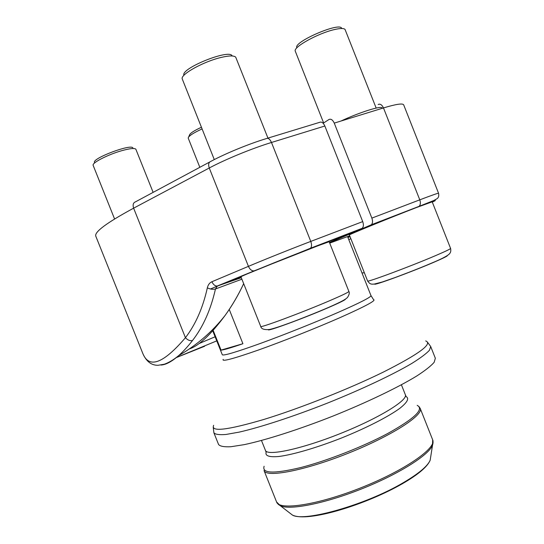 <?xml version="1.0" encoding="UTF-8"?>
<svg xmlns="http://www.w3.org/2000/svg" width="544" height="544" viewBox="0 0 544 544"><rect width="100%" height="100%" fill="white"/><g stroke="black" fill="none" stroke-linecap="round" stroke-linejoin="round"><path stroke-width="0.82" d="M213.153 330.364L221.041 350.112C223.353 350.064 230.642 347.936 242.916 343.72L229.242 309.454M213.908 432.834C215.336 434.438 219.327 434.989 225.882 434.479L239.183 432.12C260.651 427.23 293.495 416.507 327.617 403.036C361.665 389.375 392.897 374.598 411.856 363.406C420.315 358.129 426.17 353.763 429.413 350.316L430.712 346.562L435.343 358.258L434.16 362.311C430.991 365.956 425.218 370.505 416.826 375.952C398.004 387.478 366.867 402.472 332.833 416.133C298.71 429.59 265.792 440.096 244.195 444.652L230.792 446.746C224.162 447.059 220.089 446.318 218.579 444.516L213.908 432.834L213.221 427.387M221.041 350.112L242.916 343.72M329.426 242.406L362.216 228.283C363.589 226.855 363.759 224.624 362.712 221.605L324.856 126.011C323.313 122.72 321.565 121.496 319.607 122.352L267.383 138.278M189.387 348.922C198.839 345.862 210.739 334.71 225.087 315.452M225.148 315.37C232.213 305.504 238.394 294.93 243.671 283.648C238.469 294.875 232.288 305.442 225.141 315.377C212.412 331.69 196.914 345.107 178.663 355.62C183.104 351.703 187.734 346.657 192.542 340.476C203.164 326.767 210.8 309.597 215.465 288.986L217.124 286.348L217.92 285.892L241.148 277.324M178.602 355.66C171.666 361.685 165.77 364.813 160.902 365.051M178.636 355.633C173.733 359.7 168.973 362.562 164.356 364.215L158.107 365.282C151.456 365.439 146.37 361.529 142.841 353.559C149.083 368.88 163.282 363.596 185.443 337.708C187.714 340.163 190.08 341.088 192.542 340.476M217.124 286.062C214.941 286.001 213.2 284.56 211.915 281.731L248.438 266.356L209.256 167.994L133.627 208.168L185.443 337.708C195.622 324.401 202.926 307.775 207.346 287.83C210.195 289.238 212.901 289.619 215.465 288.986L241.896 279.201M241.312 277.726L217.185 286.062L254.47 270.735L361.699 228.602M323.156 123.27L328.991 119.49C330.963 118.633 332.717 119.843 334.254 123.114L371.858 218.11C372.898 221.116 372.715 223.339 371.321 224.767L329.548 242.712M382.14 108.344L382.072 107.957C381.507 105.414 359.217 112.438 341 121.033M183.79 74.984C181.798 67.98 228.602 49.164 231.989 55.617M260.726 326.441L240.958 276.842C238.884 277.039 280.004 260.182 308.196 249.329L329.154 241.72L348.874 291.421C349.69 292.658 349.289 294.576 347.677 297.167C346.242 299.03 342.414 301.315 328.59 307.414C315.806 312.922 298.52 319.736 289.476 323.048C279.915 326.55 273.217 328.705 269.368 329.508C264.098 329.936 261.215 328.916 260.726 326.441C259.372 328.42 301.009 312.977 328.76 301.09C342.047 295.399 348.752 292.176 348.874 291.421M267.947 138.101L235.722 57.181C234.036 55.461 229.14 55.549 221.034 57.46C203.769 61.486 180.921 74.106 182.152 78.703L214.282 159.589M94.398 162.296C93.004 157.978 131.002 143.772 132.865 147.886M153.129 192.372L135.83 149.172C134.463 147.968 129.819 148.464 121.897 150.647C108.399 154.401 92.33 162.568 93.085 165.192L114.58 218.98M296.677 47.376C294.821 41.378 338.613 22.433 341.537 28.03M367.608 280.976L349.377 234.981C347.167 235.287 390.578 217.498 416.466 207.543L432.194 201.831L450.582 248.411C451.037 250.764 450.745 252.457 449.691 253.497C449.344 254.164 446.93 256.598 434.887 261.725C424.075 266.37 412.4 271.082 395.318 277.467L382.296 281.996L374.34 284.05C370.539 284.451 369.696 283.825 367.608 280.976C366.044 282.907 409.992 266.587 435.472 255.666C445.509 251.369 450.548 248.955 450.582 248.411M376.169 108.072L345.032 29.424C343.801 28.132 340.122 28.213 334.009 29.668C318.077 33.347 293.882 46.723 295.174 50.912L323.639 122.958M188.68 136.945L189.407 135.279C189.727 133.511 193.725 130.839 201.402 127.255M202.069 128.928C193.202 133.008 188.578 136.048 188.197 138.047L199.825 167.307M212.738 330.82L222.312 354.783C223.543 355.905 236.361 352.077 260.766 343.305C284.362 334.716 315.146 322.429 337.593 312.637C359.938 302.811 371.062 297.14 370.981 295.623L347.555 236.524M370.981 295.623L373.483 299.56C376.713 300.22 365.67 306.19 340.354 317.472C316.288 328.066 282.771 341.38 258.325 350.064C233.172 358.856 221.462 361.957 223.196 359.366M213.67 425.286C210.501 432.14 227.215 430.202 263.813 419.472C299.628 408.51 349.445 388.756 383.554 371.98C419.009 354.056 433.051 343.699 425.694 340.911M261.48 440.49L265.424 450.371C266.995 456.341 300.995 449.249 339.844 433.752C378.712 418.322 408.292 400.112 405.328 394.692L401.411 384.805M266.166 452.146C264.935 455.906 269.205 457.348 278.984 456.477C293.189 454.621 316.9 447.685 341.53 437.995C366.085 428.114 388.076 416.86 399.677 408.449C407.374 402.363 409.482 398.378 406.008 396.494M264.126 466.256C261.671 473.518 273.924 473.94 300.886 467.52C327.087 460.795 363.134 446.665 387.926 433.378C414.65 418.479 424.402 409.136 417.187 405.348M420.199 408.374C423.83 415.113 391.245 436.152 347.677 453.444C304.137 470.818 266.009 477.918 264.024 470.526L276.583 501.969C279.126 510.741 317.778 505.016 361.291 487.648C404.838 470.376 436.852 447.977 432.677 439.858L420.199 408.374L418.941 406.545M433.106 442.619L432.514 445.284C428.713 455.178 398.657 474.191 361.767 488.845C324.89 503.547 289.993 510.381 280.432 505.804L278.168 504.268M289.823 513.06L292.407 515.052C303.804 522.328 365.718 504.9 402.859 482.95C418.499 473.79 427.604 466.215 430.168 460.231L430.671 457.008M217.614 285.988L210.474 288.993M254.47 270.735L253.735 270.898C251.552 270.824 249.784 269.314 248.438 266.356C265.166 259.298 291.876 248.608 310.774 241.414L362.712 221.605M324.856 126.011L271.483 142.474C269.906 139.053 268.192 137.761 266.349 138.591C248.975 143.834 225.304 153.564 210.902 161.357C208.651 162.214 208.1 164.424 209.256 167.994C225.386 159.358 252.049 148.41 271.483 142.474L310.774 241.414C311.868 244.535 311.78 246.813 310.508 248.234L310.019 248.547M142.848 353.573L95.826 236.266C94.051 232.138 106.651 222.775 133.627 208.168C132.573 204.85 133.198 202.735 135.504 201.831L209.658 162.03M211.915 281.731C209.562 282.805 208.039 284.838 207.346 287.83M371.858 218.11L419.778 199.838L383.479 107.93L334.254 123.114M347.847 237.279L349.921 236.354M432.296 202.082L433.112 201.715C438.505 199.213 433.636 200.872 418.492 206.679L370.797 225.087M329.705 243.12L349.71 235.81M349.88 236.246L347.82 237.204M418.492 206.679L419.043 206.36C420.519 204.925 420.764 202.749 419.778 199.838C431.936 195.214 438.192 193.025 438.559 193.256L403.682 104.856C402.73 103.129 395.998 104.156 383.479 107.93C381.983 104.768 380.202 103.625 378.134 104.502L379.304 104.156M350.853 238.707L348.772 239.598M433.112 201.715L433.609 201.484M434.738 200.675L435.601 199.614M345.481 299.064C345.828 299.669 339.966 302.586 327.91 307.816C303.253 318.492 266.356 331.976 268.423 329.671M204.605 346.27L176.324 357.585M199.362 343.427L215.118 336.777M447.318 255.578C447.685 256 443.285 258.189 434.119 262.154C411.482 271.966 372.49 286.246 374.762 283.995M430.712 346.562L427.462 342.128M265.921 451.744L265.424 450.371M405.912 396.032L405.328 394.692M276.583 501.969L280.432 505.804L292.407 515.052C307.632 522.716 366.139 504.648 402.682 483.562C418.295 474.49 427.462 466.711 430.168 460.231L432.514 445.284L432.677 439.858M362.216 228.283L310.508 248.234L217.185 286.062M349.554 235.858L347.766 237.068M438.559 193.256C439.13 195.962 438.539 197.832 436.784 198.852L433.718 200.546L419.043 206.36L371.321 224.767M381.874 108.426L382.072 107.957M361.991 272.952L364.358 272.775M350.05 236.667L347.942 237.51M216.757 340.877L176.433 357.496"/></g></svg>

